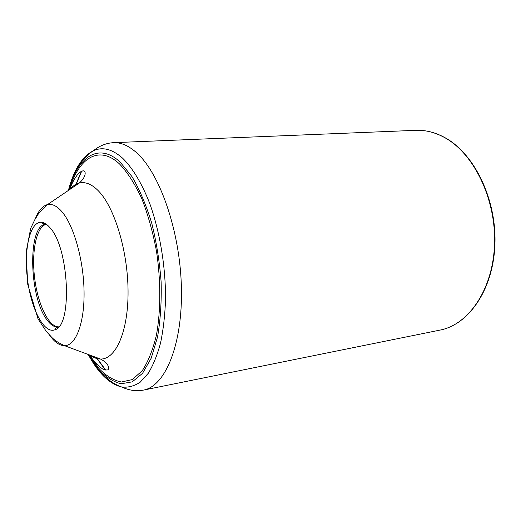 <?xml version="1.0" encoding="UTF-8"?>
<svg xmlns="http://www.w3.org/2000/svg" width="521" height="521" viewBox="0 0 521 521"><rect width="100%" height="100%" fill="white"/><g stroke="black" fill="none" stroke-linecap="round" stroke-linejoin="round"><path stroke-width="0.78" d="M105.737 370.06L96.483 357.556M75.695 185.463L81.706 171.116M50.055 227.814C69.124 247.827 72.569 325.742 55.057 329.728C44.109 334.436 30.915 308.692 27.405 278.598C23.647 248.53 30.329 220.39 42.084 222.356C44.702 222.799 47.359 224.623 50.055 227.814M58.743 326.862C48.629 327.162 37.707 303.99 34.601 277.732C31.364 251.487 36.45 226.381 46.343 224.264M444.367 137.446C473.641 153.128 496.135 198.833 494.54 244.075C493.1 289.357 468.626 324.726 440.011 330.099C469.213 324.479 493.459 289.005 494.95 244.004C496.546 198.989 474.279 153.526 444.882 137.616C435.282 132.373 425.618 129.944 415.882 130.328C425.383 129.937 434.879 132.308 444.367 137.446M88.218 354.482C98.326 373.212 109.547 384.068 121.875 387.051C128.192 387.683 134.281 386.081 140.149 382.238L148.264 373.297C153.174 365.221 157.277 355.101 160.572 342.942C163.314 329.754 164.968 315.264 165.535 299.471C165.717 267.195 159.98 232.281 149.957 204.089C142.103 183.666 132.581 167.905 122.552 158.124C112.158 149.013 102.422 146.564 93.331 150.771C99.465 145.789 106.212 143.086 113.578 142.669C120.8 142.357 128.231 145.502 135.883 152.106C159.491 172.184 180.155 230.842 181.406 287.67C182.793 344.57 165.222 386.341 143.47 390.092L440.011 330.099M58.704 326.901L58.3 326.98C54.497 327.435 50.693 325.039 46.903 319.777C28.798 296.534 27.476 224.499 45.894 224.251C43.341 223.874 42.077 223.242 42.084 222.356M68.551 190.315C77.609 157.023 98.443 141.901 120.104 162.064L131.963 176.567C139.511 189.41 146.075 204.844 151.657 222.877C156.437 241.946 159.595 261.633 161.132 281.939C161.634 301.92 160.435 320.272 157.544 336.996L151.22 358.142L142.572 373.29L132.282 381.854L121.074 383.769C113.383 381.9 105.88 377.1 98.573 369.363L88.394 354.547M68.485 190.36C72.347 176.404 77.896 165.502 85.118 157.661C88.062 154.613 90.797 152.314 93.331 150.771C82.071 156.606 73.754 169.82 68.394 190.419M89.319 354.892L99.368 368.933C106.551 376.169 113.891 380.519 121.393 381.991L132.275 379.601L142.213 370.763C148.172 361.711 152.946 349.676 156.521 334.651C160.826 310.36 160.885 280.858 156.521 251.343C152.855 231.975 147.886 214.274 141.614 198.24C134.796 183.724 127.43 172.295 119.53 163.972C98.697 144.473 78.515 158.234 69.371 189.755M69.729 189.514C72.601 186.14 75.76 183.991 79.212 183.079C85.223 181.542 91.507 184.017 98.052 190.504C114.268 206.55 127.84 250.575 128.055 291.044C128.368 331.577 115.76 359.614 100.468 359.034C96.899 358.969 93.318 357.634 89.729 355.042M35.285 218.885C38.417 210.647 42.494 205.88 47.522 204.59C51.989 203.613 56.646 205.815 61.491 211.187C73.481 224.518 83.536 259.289 84.05 291.174C84.636 323.111 75.845 345.729 64.571 345.69C59.381 345.631 54.282 341.971 49.274 334.716M113.578 142.669L415.882 130.328M55.057 329.728C54.607 328.673 58.339 326.485 58.3 326.98L58.691 326.914M88.316 354.521C95.389 367.155 103.373 376.416 112.262 382.316C115.844 384.576 119.049 386.152 121.875 387.051C129.019 390.431 136.215 391.44 143.47 390.092M69.873 189.351C72.523 180.155 79.55 171.67 80.032 172.086L82.865 170.836C86.375 170.315 86.427 176.964 79.212 183.079L47.522 204.59L38.938 212.991L34.803 219.732L30.68 228.361L26.05 252.522L27.782 284.538L38.007 318.819L46.389 331.558L50.498 335.98C53.585 339.672 58.274 342.903 64.571 345.69L100.468 359.034C108.935 363.254 110.459 369.728 106.929 370.053L103.881 369.513C103.51 370.034 94.672 363.469 89.899 355.166M105.327 369.988L96.229 357.458M75.473 185.619L81.322 171.285"/></g></svg>
